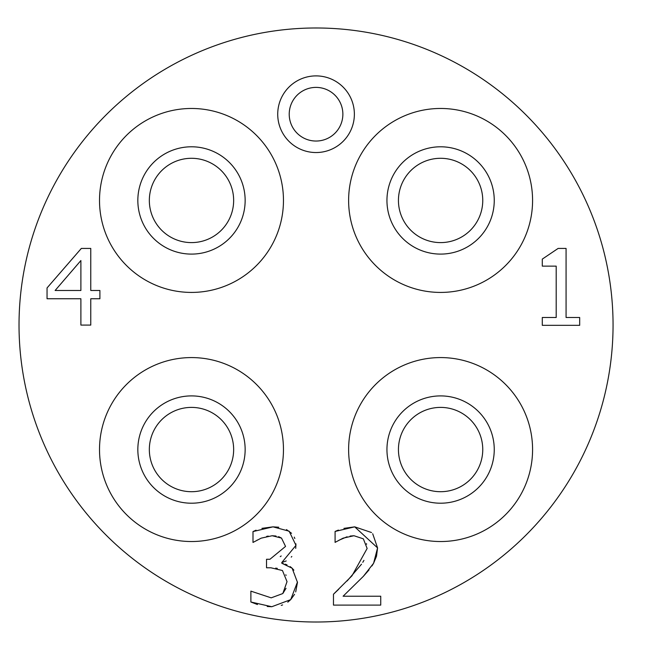 <?xml version="1.0" encoding="UTF-8"?>
<svg xmlns="http://www.w3.org/2000/svg" width="650" height="650" viewBox="0 0 650 650"><rect width="100%" height="100%" fill="white"/><g stroke="black" fill="none" stroke-linecap="round" stroke-linejoin="round"><path stroke-width="0.97" d="M80.892 290.485L80.892 260.544L55.12 290.485L80.892 290.485M47.044 298.748L47.044 287.942L81.331 248.43L90.772 248.43L90.772 290.485L99.905 290.485L99.905 298.748L90.772 298.748L90.772 325.081L80.892 325.081L80.892 298.748L47.044 298.748M369.029 569.887L363.342 576.355L343.094 596.229L380.738 596.229L380.738 605.109L333.466 605.109L333.466 594.238L338.691 589.282M347.141 580.954L361.522 564.2M333.466 594.238L351.975 575.794L367.136 548.462L363.342 538.834L353.966 535.73L350.106 536.063M362.773 562.331L363.943 560.381M366.624 544.261L366.454 543.66M347.076 536.77L338.902 540.264M353.966 535.73L343.094 538.151L335.083 542.376L335.083 531.448L338.398 530.067M372.702 533.747L377.569 547.901L376.512 556.229L373.596 563.249L363.342 576.355L343.094 596.229M343.931 528.369L354.713 526.849L377.569 547.901L373.596 563.249L371.971 565.923M335.083 531.448L354.713 526.849L371.516 532.529M257.457 604.533L250.884 602.006L250.884 591.134L271.196 597.846L282.807 593.556L287.032 581.636L282.441 570.513L270.887 567.783L266.533 567.783L266.533 559.268L269.953 559.268L285.545 546.414L281.507 538.094L278.598 536.648M276.023 536.031L272.188 535.73L261.194 538.151L252.996 542.441L252.996 531.57L256.059 530.181M280.248 556.636L281.198 555.977M277.314 568.368L275.689 568.1M286.089 575.421L285.821 574.771M282.807 593.556L286.024 588.315M294.556 594.344L290.696 599.641L271.814 606.726L267.215 606.499M297.464 581.986L290.696 599.641L287.796 602.16M282.596 604.923L281.255 605.386M290.176 566.605L292.126 568.214L297.473 582.376L295.701 591.914M286.219 560.942L281.816 562.502L281.816 563.249L292.126 568.214L293.873 570.164M281.816 563.249L283.392 563.623M285.155 564.168L286.999 564.858M295.929 543.822L295.726 548.405M291.817 556.473L291.241 557.115M286.496 529.596L291.574 533.309M294.239 537.128L294.832 538.501M261.901 528.352L273 526.849L278.793 527.231M257.359 540.036L256.88 540.329M268.223 536.079L266.63 536.413M271.814 606.726L250.884 602.006M281.507 538.094L272.188 535.73M252.996 531.57L273 526.849L289.144 531.196L295.977 545.358L281.816 562.502M579.678 325.333L542.287 325.333L542.287 317.501L556.197 317.501L556.197 266.134L542.287 266.134L542.287 259.114L558.122 248.43L566.077 248.43L566.077 317.501L579.678 317.501L579.678 325.333M613.056 325A297.009 297.009 0 0 1 167.537 582.221A297.009 297.009 0 0 1 167.537 67.779A297.009 297.009 0 0 1 613.056 325M342.867 114.213A26.829 26.829 0 0 1 302.632 137.451A26.829 26.829 0 0 1 302.632 90.984A26.829 26.829 0 0 1 342.867 114.213M354.372 114.213A38.326 38.326 0 0 0 296.879 81.031A38.326 38.326 0 0 0 296.879 147.404A38.326 38.326 0 0 0 354.372 114.213M482.755 449.556A42.161 42.161 0 0 1 419.518 486.062A42.161 42.161 0 0 1 419.518 413.043A42.161 42.161 0 0 1 482.755 449.556M494.252 449.556A53.658 53.658 0 0 0 413.774 403.089A53.658 53.658 0 0 0 413.774 496.023A53.658 53.658 0 0 0 494.252 449.556M233.651 449.556A42.161 42.161 0 0 1 170.414 486.062A42.161 42.161 0 0 1 170.414 413.043A42.161 42.161 0 0 1 233.651 449.556M245.148 449.556A53.658 53.658 0 0 0 164.661 403.089A53.658 53.658 0 0 0 164.661 496.023A53.658 53.658 0 0 0 245.148 449.556M482.755 200.444A42.161 42.161 0 0 1 419.518 236.957A42.161 42.161 0 0 1 419.518 163.938A42.161 42.161 0 0 1 482.755 200.444M494.252 200.444A53.658 53.658 0 0 0 413.774 153.977A53.658 53.658 0 0 0 413.774 246.911A53.658 53.658 0 0 0 494.252 200.444M233.651 200.444A42.161 42.161 0 0 1 170.414 236.957A42.161 42.161 0 0 1 170.414 163.938A42.161 42.161 0 0 1 233.651 200.444M245.148 200.444A53.658 53.658 0 0 0 164.661 153.977A53.658 53.658 0 0 0 164.661 246.911A53.658 53.658 0 0 0 245.148 200.444M532.577 449.556A91.975 91.975 0 0 0 394.607 369.899A91.975 91.975 0 0 0 394.607 529.206A91.975 91.975 0 0 0 532.577 449.556M283.465 449.556A91.975 91.975 0 0 0 145.502 369.899A91.975 91.975 0 0 0 145.502 529.206A91.975 91.975 0 0 0 283.465 449.556M532.577 200.444A91.975 91.975 0 0 0 394.607 120.794A91.975 91.975 0 0 0 394.607 280.101A91.975 91.975 0 0 0 532.577 200.444M283.465 200.444A91.975 91.975 0 0 0 145.502 120.794A91.975 91.975 0 0 0 145.502 280.101A91.975 91.975 0 0 0 283.465 200.444"/></g></svg>
